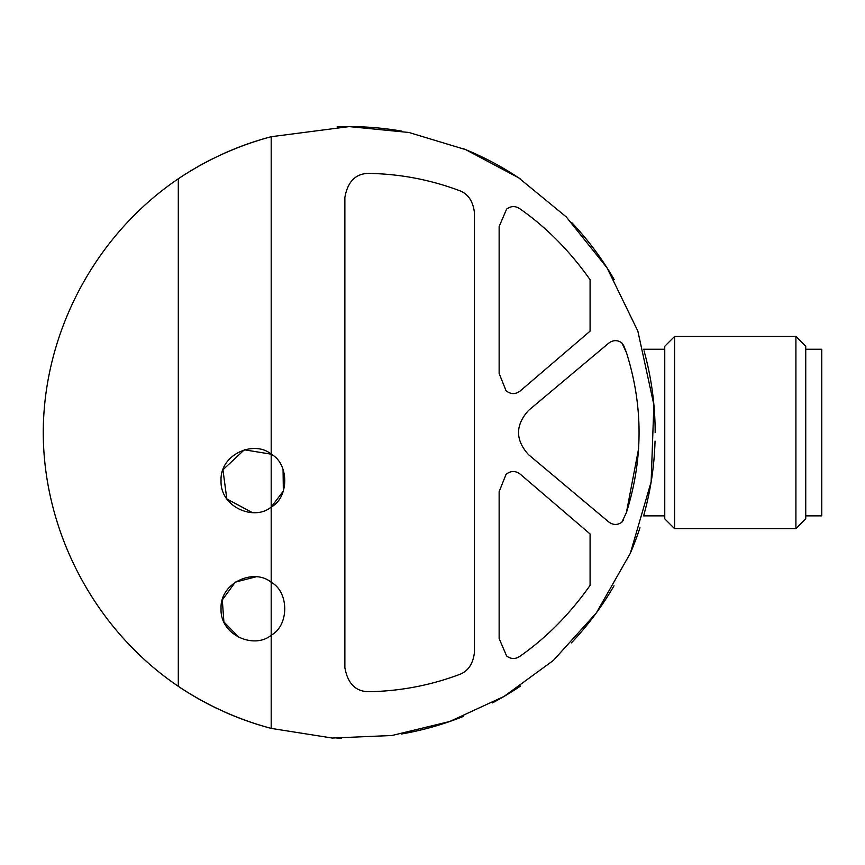 <?xml version="1.0" encoding="UTF-8"?>
<svg xmlns="http://www.w3.org/2000/svg" width="865" height="865" viewBox="0 0 865 865"><rect width="100%" height="100%" fill="white"/><g stroke="black" fill="none" stroke-linecap="round" stroke-linejoin="round"><path stroke-width="1.3" d="M506.057 390.742C510.815 394.483 515.572 394.526 520.341 390.85L590.081 331.144L590.081 279.719C569.721 250.882 546.28 227.214 519.757 208.703C515.335 205.784 510.956 205.913 506.62 209.092L499.137 226.554L499.137 373.442L506.057 390.742L499.137 373.442M519.757 656.394C515.335 659.314 510.956 659.184 506.62 656.005L499.137 638.554L506.62 656.005C510.956 659.195 515.335 659.325 519.757 656.394C546.28 637.894 569.721 614.215 590.081 585.389L590.081 533.965L520.341 474.258C515.572 470.582 510.815 470.614 506.057 474.355C510.815 470.614 515.572 470.582 520.341 474.258M623.46 344.984L626.39 352.455L621.827 342.854C617.361 339.783 612.939 339.923 608.571 343.275L528.504 410.464C515.226 425.223 515.226 439.95 528.504 454.644L608.571 521.822C612.939 525.174 617.361 525.325 621.827 522.255L623.46 520.125M458.807 190.387C430.143 179.704 400.333 174.038 369.387 173.4C400.333 174.038 430.143 179.704 458.807 190.387C467.846 193.425 473.068 200.94 474.463 212.909L474.463 652.199C473.068 664.158 467.857 671.662 458.807 674.722C430.143 685.404 400.333 691.07 369.387 691.708C400.333 691.07 430.143 685.404 458.807 674.722M271.188 507.041L271.188 454.179C289.18 463.672 289.299 497.407 271.188 507.041C254.483 521.39 219.937 507.225 221.051 480.659C219.764 454.179 254.375 439.766 271.188 454.179L271.188 136.713L349.2 126.604L408.886 132.475L465.619 149.613L518.622 177.79L566.24 216.899L607.046 267.847L637.84 331.046L653.864 404.744L651.14 481.892L630.326 553.286L596.385 612.831L553.416 660.406L504.036 696.433L449.854 721.464L391.986 735.499L332.225 738.04L271.188 728.395L271.188 635.191C254.483 649.539 219.937 635.364 221.051 608.809C219.764 582.329 254.375 567.916 271.188 582.318L271.188 507.041L283.352 491.061L283.06 469.349M626.39 352.455C643.279 405.717 643.279 459.12 626.39 512.642L638.64 448.47M255.921 576.847L235.291 582.134L222.294 599.964L223.905 621.957L239.291 637.667M271.188 454.179L244.352 449.8L222.943 469.782L226.825 498.954L252.375 512.621M271.188 728.395A305.95 305.95 0 0 1 222.954 711.246A305.95 305.95 0 0 0 271.188 728.395C237.951 719.475 206.984 705.451 178.298 686.323L178.298 178.785C206.865 159.701 237.832 145.677 271.188 136.713A305.95 305.95 0 0 0 222.856 153.905A305.95 305.95 0 0 1 271.188 136.713M178.298 178.785A305.95 305.95 0 0 1 212.79 158.695A305.95 305.95 0 0 0 178.298 178.785C95.301 234.934 43.466 332.344 43.25 432.554C43.466 532.764 95.301 630.163 178.298 686.323A305.95 305.95 0 0 0 216.65 708.305A305.95 305.95 0 0 1 178.298 686.323M349.2 126.604A305.95 305.95 0 0 1 401.955 131.177A305.95 305.95 0 0 0 337.177 126.831A305.95 305.95 0 0 1 349.2 126.604M463.499 148.748A305.95 305.95 0 0 1 520.719 179.196A305.95 305.95 0 0 0 463.499 148.748M571.592 222.424A305.95 305.95 0 0 1 614.182 279.59A305.95 305.95 0 0 0 571.592 222.424M644.047 350.866A305.95 305.95 0 0 1 655.162 432.695A305.95 305.95 0 0 0 644.047 350.866M655.043 441.074A305.95 305.95 0 0 1 643.96 514.578A305.95 305.95 0 0 0 655.043 441.074M639.981 527.715A305.95 305.95 0 0 1 630.866 552.021A305.95 305.95 0 0 0 639.981 527.715M614.02 585.778A305.95 305.95 0 0 1 571.408 642.868A305.95 305.95 0 0 0 614.02 585.778M520.46 686.086A305.95 305.95 0 0 1 492.423 702.91A305.95 305.95 0 0 0 520.46 686.086M463.218 716.469A305.95 305.95 0 0 1 401.392 734.017A305.95 305.95 0 0 0 463.218 716.469M341.232 738.396A305.95 305.95 0 0 1 337.047 738.267A305.95 305.95 0 0 0 341.232 738.396M271.188 582.318C289.18 591.822 289.299 625.557 271.188 635.191L271.188 582.318M369.387 691.708C355.915 691.827 347.752 683.815 344.875 667.683L344.875 197.415C347.752 181.293 355.915 173.281 369.387 173.4M499.137 638.554L499.137 491.655L506.057 474.355M626.39 512.642L621.827 522.255C617.361 525.314 612.95 525.163 608.571 521.822M674.592 336.442L664.763 346.27L664.763 518.838L674.592 528.666L795.908 528.666L795.908 336.442L674.592 336.442L674.592 528.666M795.908 336.442L805.737 346.27L805.737 518.838L795.908 528.666M805.737 349.255L821.75 349.255L821.75 515.854L805.737 515.854M643.603 515.854L664.763 515.854M643.603 349.255L664.763 349.255"/></g></svg>
